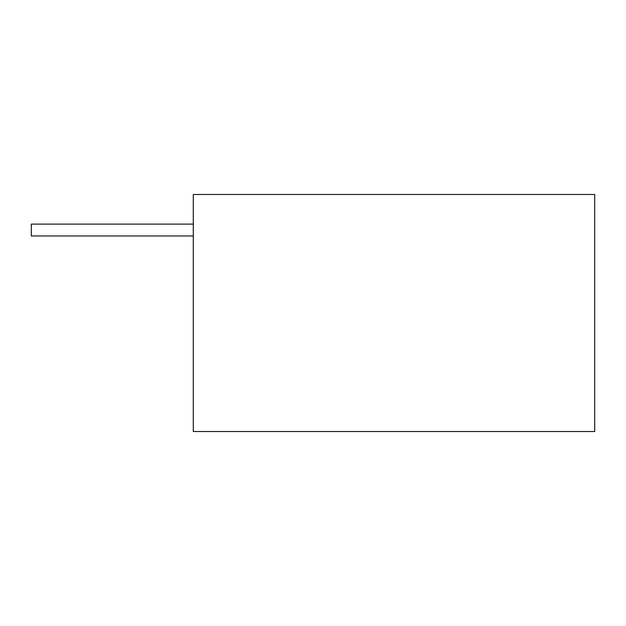 <?xml version="1.0" encoding="UTF-8"?>
<svg xmlns="http://www.w3.org/2000/svg" width="626" height="626" viewBox="0 0 626 626"><rect width="100%" height="100%" fill="white"/><g stroke="black" fill="none" stroke-linecap="round" stroke-linejoin="round"><path stroke-width="0.94" d="M193.285 235.955L31.3 235.955L31.3 224.108L193.285 224.108M594.7 194.475L193.285 194.475L193.285 431.525L594.7 431.525L594.7 194.475"/></g></svg>
